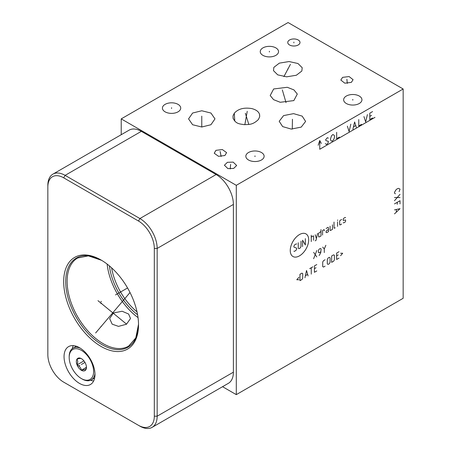 <?xml version="1.0" encoding="UTF-8"?>
<svg xmlns="http://www.w3.org/2000/svg" width="451" height="451" viewBox="0 0 451 451"><rect width="100%" height="100%" fill="white"/><g stroke="black" fill="none" stroke-linecap="round" stroke-linejoin="round"><path stroke-width="0.68" d="M222.546 386.699L236.296 394.636L403.155 298.297L403.155 88.988L288.076 22.55L121.218 118.884L236.296 185.322L403.155 88.988M121.218 134.708L121.218 118.884M236.296 394.636L236.296 185.322M47.845 186.973L47.845 185.327A24.41 14.094 60 0 1 52.902 174.148L129.127 130.142A24.41 14.094 60 0 1 141.332 131.348L216.13 174.537A24.41 14.094 60 0 1 233.392 204.433L233.392 372.176A24.41 14.094 60 0 1 228.336 383.356L152.111 427.362A24.41 14.094 60 0 1 139.906 426.156L63.681 382.144A22.392 12.927 60 0 1 47.845 354.717L47.845 186.973A22.392 12.927 60 0 1 63.681 177.829L138.48 221.013A22.392 12.927 60 0 1 154.315 248.439L154.315 416.188A22.392 12.927 60 0 1 138.48 425.327M52.902 174.148A24.41 14.094 60 0 1 65.107 175.36L139.906 218.543A24.41 14.094 60 0 1 157.168 248.439L157.168 416.188A24.41 14.094 60 0 1 152.111 427.362M138.525 324.844A52.925 30.555 60 0 1 101.103 346.453A52.925 30.555 60 0 1 63.681 281.633A52.925 30.555 60 0 1 101.103 260.03A52.925 30.555 60 0 1 138.525 324.844M94.981 374.488A21.873 12.628 60 0 1 90.448 384.506A21.873 12.628 60 0 1 73.598 378.643A21.873 12.628 60 0 1 64.048 356.634A21.873 12.628 60 0 1 68.58 346.622A21.873 12.628 60 0 1 85.431 352.479A21.873 12.628 60 0 1 94.981 374.488M63.681 382.144L65.107 382.967A24.41 14.094 60 0 1 65.079 382.955M138.04 317.611A50.907 29.388 60 0 1 107.129 264.072M128.625 314.037L130.508 318.524L126.466 324.246L118.5 326.377L112.181 324.173L109.644 318.603L113.398 312.994L122.142 311.246L128.625 314.037M137.6 314.759A47.845 27.624 60 0 1 109.379 265.876M137.025 311.855A46.87 27.06 60 0 1 111.606 267.826M233.15 118.495L232.97 116.008L234.289 113.24C238.134 108.854 243.968 107.299 251.793 108.584C256.394 109.796 259.009 111.876 259.646 114.83L259.686 116.77L258.372 119.532C252.554 125.237 248.484 124.38 244.115 124.662C240.033 123.85 235.636 124.234 233.009 117.942L233.167 118.551M259.534 114.357L259.686 116.77M234.774 121.088L234.289 113.24M261.45 152.517A9.144 5.282 180 0 1 264.128 156.249A9.144 5.282 180 0 1 258.485 161.131A9.144 5.282 180 0 1 248.518 159.987A9.144 5.282 180 0 1 245.834 156.249A9.144 5.282 180 0 1 251.483 151.373A9.144 5.282 180 0 1 261.45 152.517M178.044 104.361A9.144 5.282 180 0 1 180.721 108.093A9.144 5.282 180 0 1 175.078 112.975A9.144 5.282 180 0 1 165.105 111.831A9.144 5.282 180 0 1 162.428 108.093A9.144 5.282 180 0 1 168.076 103.217A9.144 5.282 180 0 1 178.044 104.361M275.86 47.891A9.144 5.282 180 0 1 278.538 51.623A9.144 5.282 180 0 1 272.889 56.505A9.144 5.282 180 0 1 262.922 55.355A9.144 5.282 180 0 1 260.244 51.623A9.144 5.282 180 0 1 265.893 46.746A9.144 5.282 180 0 1 275.86 47.891M302.209 67.729L301.843 71.021L296.352 75.244L286.627 76.833L277.715 74.855L273.486 70.649L273.853 67.357L279.344 63.134L289.074 61.545L297.981 63.523L302.209 67.729M273.672 88.965L287.276 87.285L293.922 89.901L297.299 94.05L293.832 100.601L280.229 102.276L273.582 99.66L270.2 95.516L273.672 88.965M293.573 113.641L302.159 116.116L305.62 121.415L301.229 127.109L291.233 129.076L282.653 126.601L279.192 121.302L283.583 115.603L293.573 113.641M233.167 162.118L236.668 165.494L233.663 168.426L227.913 168.618L224.412 165.235L227.417 162.309L233.167 162.118M342.591 77.358L349.108 76.563L353.082 79.697L351.312 82.392L344.795 83.181L340.821 80.052L342.591 77.358M298.207 39.981A6.117 3.535 180 0 1 300 42.484A6.117 3.535 180 0 1 296.222 45.743A6.117 3.535 180 0 1 289.553 44.982A6.117 3.535 180 0 1 287.761 42.484A6.117 3.535 180 0 1 291.538 39.22A6.117 3.535 180 0 1 298.207 39.981M215.933 150.341L222.32 149.546L226.599 152.63L224.891 155.516L218.504 156.311L214.231 153.227L215.933 150.341M201.772 127.007L192.611 124.735L188.557 118.884L192.611 113.032L201.772 110.766L210.933 113.032L214.986 118.884L210.933 124.735L201.772 127.007L201.772 116.144M359.267 96.046A9.144 5.282 180 0 1 361.944 99.778A9.144 5.282 180 0 1 356.296 104.655A9.144 5.282 180 0 1 346.329 103.51A9.144 5.282 180 0 1 343.651 99.778A9.144 5.282 180 0 1 349.3 94.902A9.144 5.282 180 0 1 359.267 96.046M73.276 345.618A21.873 12.628 -120 0 0 72.284 348.64M93.667 380.932A21.873 12.628 60 0 1 90.55 380.283M93.622 371.528A17.285 9.978 60 0 1 81.4 378.581A17.285 9.978 60 0 1 69.183 357.417A17.285 9.978 60 0 1 81.4 350.359A17.285 9.978 60 0 1 93.622 371.528M76.36 361.561A7.126 4.115 -120 0 0 81.4 370.294A7.126 4.115 -120 0 0 86.44 367.379A7.126 4.115 -120 0 0 81.4 358.652A7.126 4.115 -120 0 0 76.36 361.561M69.183 357.417L69.183 356.566A18.328 10.582 60 0 1 72.977 348.178A18.328 10.582 60 0 1 80.278 348.166M94.964 373.597A18.328 10.582 60 0 1 91.299 379.917A18.328 10.582 60 0 1 82.138 379.009L81.4 378.581M81.445 358.675C80.904 358.286 79.461 358.415 77.121 359.064L77.786 361.561L77.121 364.831L83.931 360.901M86.44 366.556L85.775 369.831C85.228 369.437 83.785 369.566 81.445 370.215C80.904 367.903 79.461 366.111 77.121 364.831M81.445 370.215L86.389 367.362M352.795 100.156L352.795 99.4M254.984 156.627L254.984 155.877M171.577 108.471L171.577 107.721M269.388 52L269.388 51.251M287.851 69.567L287.851 68.811M290.41 64.369L283.893 76.619M246.331 116.77L246.331 116.008L246.331 116.77M247.238 111.318L244.842 124.69M245.355 113.224L248.805 124.431M283.752 95.161L283.752 94.4M282.337 89.924L286.052 102.681M292.406 121.736L292.406 120.975M292.44 119.25L292.276 129.104M230.54 165.748L230.54 164.987M230.619 164.401L230.247 168.939M346.949 80.255L346.949 79.494M346.887 79.229L347.304 83.412M293.877 42.862L293.877 42.101M220.415 153.312L220.415 152.551M220.116 151.463L221.148 156.514M201.772 119.267L201.772 118.506M101.436 301.403L100.77 301.781M101.436 303.049L100.77 303.433M115.512 294.92L127.565 287.964M97.974 300.67L126.584 324.168M101.436 326.332L100.77 326.71M95.64 332.951L130.018 292.502M79.844 365.372L79.184 365.75L79.844 365.372M299.475 234.559A13.045 7.532 120 0 0 290.252 250.536A13.045 7.532 120 0 0 299.475 255.864A13.045 7.532 120 0 0 308.698 239.887A13.045 7.532 120 0 0 299.475 234.559M296.668 244.098L296.273 243.873L294.695 244.78L293.905 246.15L293.905 247.058L296.668 248.197L296.668 249.11L295.879 250.48L294.3 251.387L293.905 251.162M301.009 241.138L301.009 246.607L300.219 247.971L299.036 248.653L298.246 248.197L298.246 242.734M302.587 246.607L302.587 240.225L305.344 245.011L305.344 238.63M311.263 241.595L311.263 235.213M313.631 240.225L313.631 236.127L313.236 235.901L311.263 237.04M315.21 240.834L315.999 240.377L317.577 233.392M315.21 234.762L316.393 238.63M320.999 231.419L318.632 233.24L318.632 236.888L319.421 236.888L320.999 235.974L320.999 229.598M324.416 230.811L324.151 229.598L322.572 230.506L322.572 235.061M328.491 229.367L326.124 231.188L326.124 232.558L326.913 232.558L328.491 231.645L328.491 228.003L328.097 227.321L326.124 228.46M330.07 226.182L330.07 230.281L330.465 230.506L332.438 229.367L332.438 224.812M334.016 222.078L334.016 228.003L334.411 228.229L335.2 227.772M337.568 226.408L337.568 221.853M337.568 220.483L337.698 219.953L337.568 220.483M341.644 219.496L340.065 220.409L339.671 221.091L339.671 224.739L340.065 224.964L341.644 224.051M343.222 222.687L343.617 222.912L345.195 222.005L345.59 221.323L345.59 219.953L343.222 220.409L343.222 219.039L343.617 218.357L345.195 217.45L345.59 217.675M313.631 258.722L316.788 250.525M313.631 252.346L316.788 256.901M319.156 255.537L320.734 252.802L321.129 248.929L320.34 248.473L319.156 249.155L318.367 250.525L318.367 252.346L319.156 252.802L320.864 251.816M324.286 252.571L324.286 248.929L322.707 247.109M324.286 248.929L325.864 245.282M298.9 277.309L296.797 279.738L298.9 279.738M299.954 280.652L301.928 279.513L302.717 278.149L302.717 273.588L301.928 273.137L299.954 274.276L299.954 280.652M308.106 275.944L306.528 270.476L304.949 277.765M305.479 275.64L307.582 274.428M311.263 274.123L311.263 267.742M309.685 268.655L312.842 266.834M316.788 264.557L314.42 265.921L314.42 272.303L316.788 270.933M315.999 267.742L314.42 268.655M325.075 259.77L323.497 260.684L322.707 262.048L322.707 266.603L323.497 267.06L325.075 266.152M327.308 263.948L328.097 264.404L329.281 263.722L330.07 262.352L330.07 257.797L329.281 257.341L328.097 258.023L327.308 259.393L327.308 263.948M331.648 262.352L333.622 261.214L334.411 259.849L334.411 255.294L333.622 254.838L331.648 255.976L331.648 262.352M339.017 251.72L336.649 253.09L336.649 259.466L339.017 258.102M338.227 254.911L336.649 255.824M340.59 255.672L342.698 253.242L340.59 253.242M399.101 191.675L400.026 189.155L398.645 188.355L397.263 188.755L395.882 189.95L394.501 192.34L394.501 193.141L395.42 193.806M400.026 194.336L394.501 200.712M394.501 197.521L400.026 197.527M400.026 203.903L400.026 200.712L394.501 203.903M397.263 202.307L397.263 204.303M394.501 213.87L400.026 208.683L394.501 209.884M396.344 209.614L396.344 212.009M374.984 117.373L319.748 149.264L319.748 140.492L318.18 145.267M321.309 143.463L319.748 140.492M328.379 138.164L327.341 137.702L325.616 139.759L325.96 140.622L328.379 141.355L328.035 143.147L326.654 144.478L325.272 143.683M333.903 139.229L332.173 141.287L330.797 140.492L330.448 139.094L331.485 135.841L332.866 134.511L334.247 135.311L334.591 136.704L333.903 139.229M336.666 132.318L336.666 138.699L339.423 137.104M347.366 126.139L349.091 131.523L350.816 124.149M352.891 129.33L354.616 121.956L356.341 127.334M353.578 126.804L355.653 125.609M358.759 119.566L358.759 125.942L361.522 124.346M363.934 116.572L365.665 121.956L367.39 114.582M372.565 111.589L369.803 113.184L369.803 119.566L372.565 117.97M369.803 116.375L371.534 115.377M84.968 362.412L81.4 364.47M154.315 248.439L157.168 248.439L233.392 204.433M138.48 221.013L139.906 218.543L216.13 174.537M154.315 416.188L157.168 416.188L233.392 372.176M63.681 177.829L65.107 175.36L141.332 131.348M138.525 324.258A51.499 29.732 60 0 1 101.864 344.558A51.499 29.732 60 0 1 65.699 281.633A51.499 29.732 -120 0 1 101.61 260.328L88.407 255.875L77.668 257.989A50.907 29.388 -120 0 0 67.126 281.294A50.907 29.388 60 0 0 89.343 332.522A50.907 29.388 60 0 0 128.574 346.159L135.774 337.923L138.525 324.258M72.977 348.178L76.326 346.244M91.299 379.917L94.648 377.983"/></g></svg>
